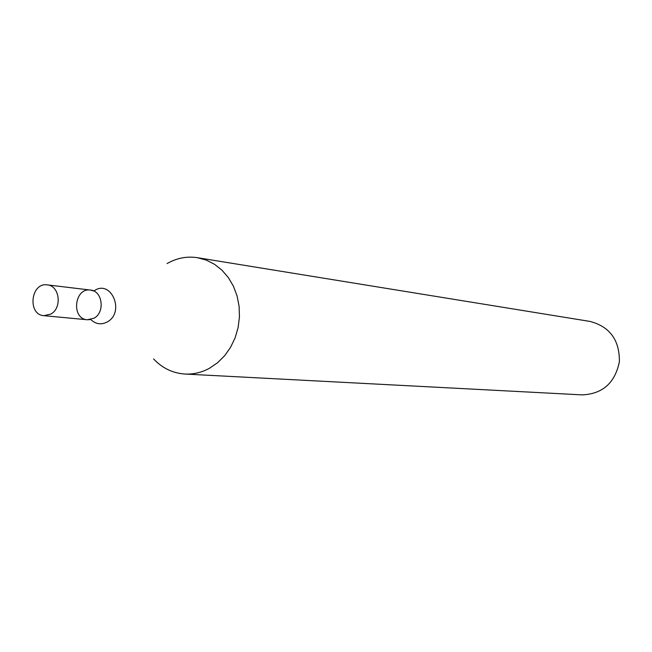 <?xml version="1.0" encoding="UTF-8"?>
<svg xmlns="http://www.w3.org/2000/svg" width="652" height="652" viewBox="0 0 652 652"><rect width="100%" height="100%" fill="white"/><g stroke="black" fill="none" stroke-linecap="round" stroke-linejoin="round"><path stroke-width="0.98" d="M153.562 358.926C162.348 368.184 172.804 373.229 184.932 374.044L582.285 394.884C602.701 393.906 615.064 382.846 619.376 361.721C619.636 340.157 609.889 326.733 590.141 321.452L197.393 257.687C186.822 256.089 176.725 258.045 167.083 263.555M184.932 374.044C193.465 374.452 201.655 372.512 209.528 368.233L217.556 362.748L224.655 355.69L230.572 347.296L235.103 337.842L238.094 327.638L239.447 317.027L239.113 306.375L237.108 296.041L233.497 286.358L228.404 277.662L222.014 270.238L214.549 264.313L206.244 260.091L197.393 257.687M47.254 284.883C59.658 285.617 62.405 308.086 50.791 314.093L43.953 315.674C27.213 314.81 30.709 282.177 47.254 284.883L90.473 290.067C102.568 290.792 105.274 312.463 93.961 318.241L87.295 319.757C70.962 318.909 74.336 287.434 90.473 290.067C102.568 290.792 105.274 312.463 93.961 318.241L87.295 319.757L90.628 319.545M93.831 291.045C110.913 278.371 125.616 312.21 107.164 321.99C101.15 325.046 95.689 324.223 90.783 319.513M90.473 290.067L93.692 290.979M43.953 315.674L87.295 319.757"/></g></svg>
